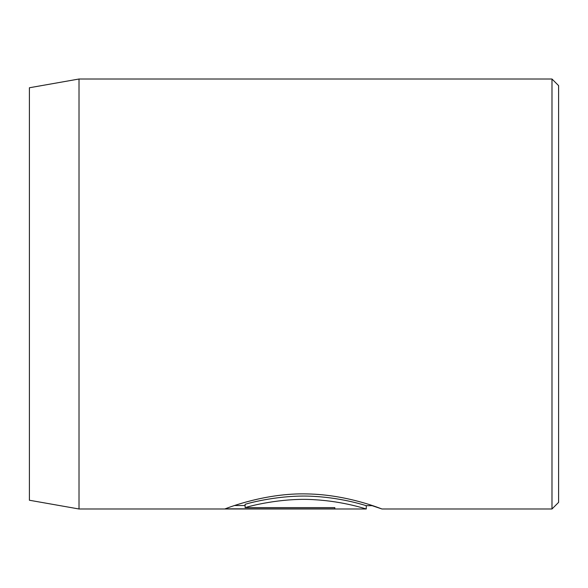 <?xml version="1.0" encoding="UTF-8"?>
<svg xmlns="http://www.w3.org/2000/svg" width="588" height="588" viewBox="0 0 588 588"><rect width="100%" height="100%" fill="white"/><g stroke="black" fill="none" stroke-linecap="round" stroke-linejoin="round"><path stroke-width="0.88" d="M245.108 507.628L245.108 504.32C255.545 501.108 286.503 494.302 315.403 496.47C344.281 498.183 366.677 505.893 366.258 505.68L366.258 508.988C366.684 509.201 344.23 501.483 315.418 499.778C286.525 497.595 255.501 504.423 245.108 507.628L334.822 507.628L334.822 508.826L225.197 508.826C228.592 507.51 266.357 492.722 307.281 493.935C348.228 494.618 382.619 509.406 381.972 508.988L372.116 505.68M29.4 500.241L29.4 87.759L79.013 79.013L79.013 508.988L29.4 500.241M551.985 79.013L558.6 85.627L558.6 502.373L551.985 508.988L551.985 79.013L79.013 79.013M334.822 507.628L334.822 508.826M234.568 505.518L245.108 505.518M551.985 508.988L381.972 508.988M366.25 508.988L79.013 508.988M372.704 505.68L366.25 505.68"/></g></svg>
